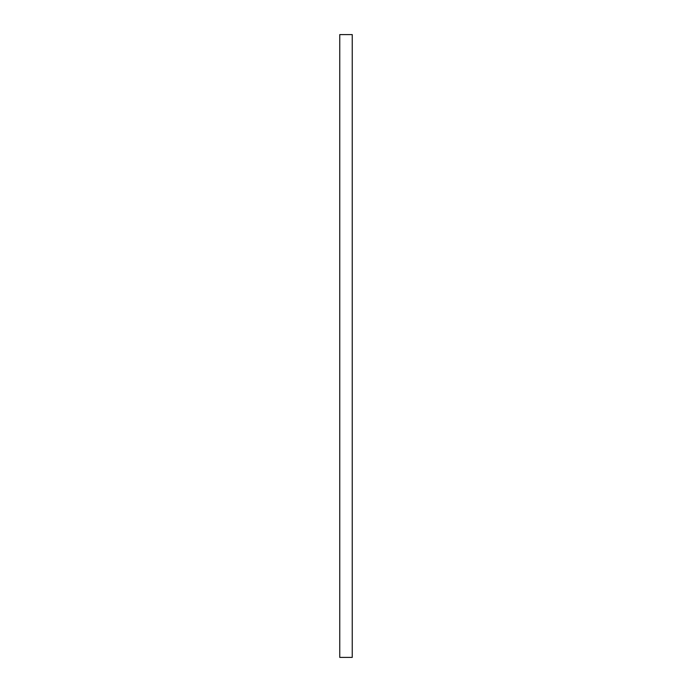 <?xml version="1.0" encoding="UTF-8"?>
<svg xmlns="http://www.w3.org/2000/svg" width="692" height="692" viewBox="0 0 692 692"><rect width="100%" height="100%" fill="white"/><g stroke="black" fill="none" stroke-linecap="round" stroke-linejoin="round"><path stroke-width="1.04" d="M339.755 495.29L339.755 657.4L352.245 657.4L352.245 34.6L339.755 34.6L339.755 495.29"/></g></svg>
